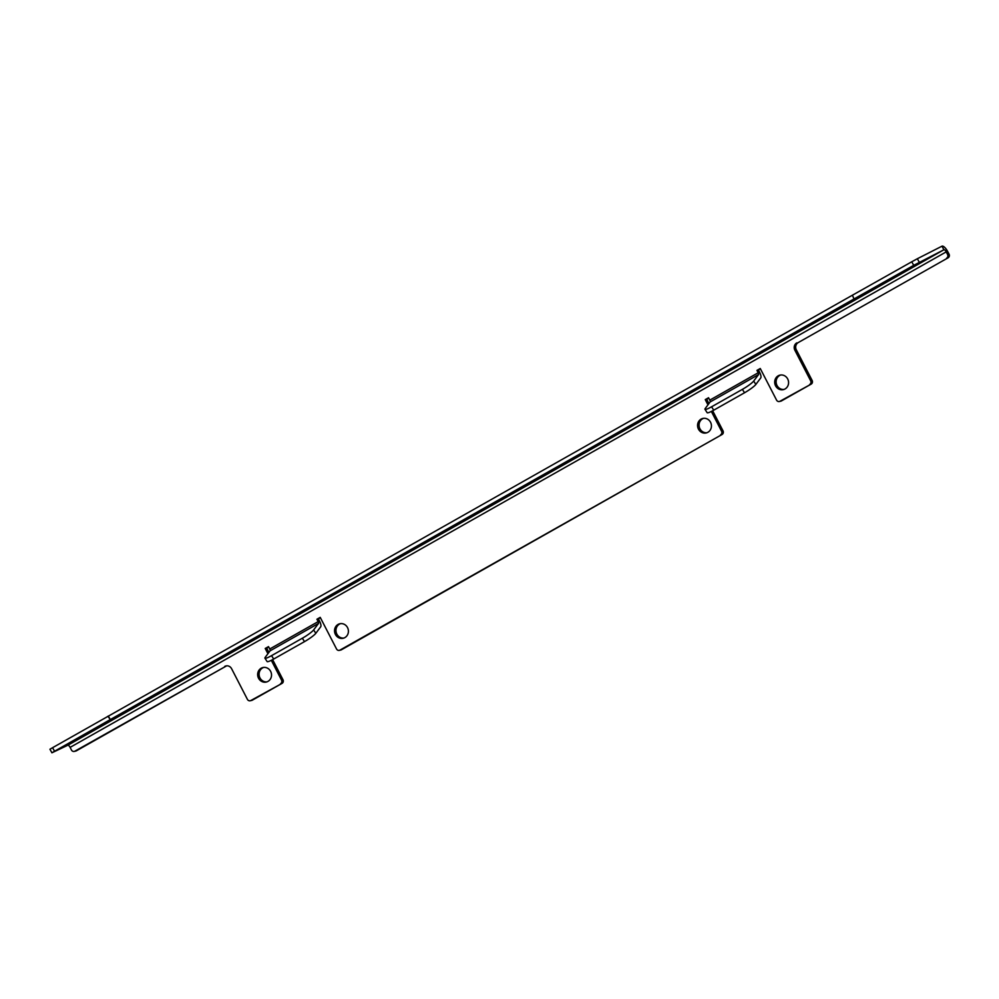 <?xml version="1.0" encoding="UTF-8"?>
<svg xmlns="http://www.w3.org/2000/svg" width="999" height="999" viewBox="0 0 999 999"><rect width="100%" height="100%" fill="white"/><g stroke="black" fill="none" stroke-linecap="round" stroke-linejoin="round"><path stroke-width="1.5" d="M784.015 389.435A7.443 6.906 77.1 0 1 780.719 375M787.687 378.958A7.443 6.906 77.1 0 1 783.291 389.647A7.443 6.906 77.1 0 1 775.586 385.814A7.443 6.906 77.1 0 1 779.982 375.124A7.443 6.906 77.1 0 1 787.687 378.958M343.856 638.061A7.443 6.906 77.1 0 1 340.559 623.626M347.527 627.597A7.443 6.906 77.1 0 1 343.132 638.274A7.443 6.906 77.1 0 1 335.427 634.44A7.443 6.906 77.1 0 1 339.81 623.751A7.443 6.906 77.1 0 1 347.527 627.597M706.88 432.742A7.443 6.906 77.1 0 1 703.596 418.319M710.551 422.277A7.443 6.906 77.1 0 1 706.156 432.954A7.443 6.906 77.1 0 1 698.451 429.12A7.443 6.906 77.1 0 1 702.846 418.444A7.443 6.906 77.1 0 1 710.551 422.277M266.97 681.855A7.443 6.906 77.1 0 1 263.674 667.419M270.642 671.378A7.443 6.906 77.1 0 1 266.246 682.055A7.443 6.906 77.1 0 1 258.541 678.221A7.443 6.906 77.1 0 1 262.937 667.544A7.443 6.906 77.1 0 1 270.642 671.378M226.748 665.821A5.42 5.032 -102.9 0 0 226.199 666.083L74.9 751.161A2.71 2.51 -102.9 0 1 71.466 750.012L70.105 747.377L946.215 251.885A2.71 0.974 60.5 0 0 943.93 249.75L913.723 265.334L911.75 261.788L852.422 295.204L854.008 298.963L852.422 295.204M911.75 261.788L917.332 258.741L919.305 262.287M51.923 752.796L49.95 749.25L52.572 747.702L54.545 751.248L51.923 752.796L67.807 745.242L943.93 249.75L941.945 246.204L917.332 258.741M52.572 747.702L852.035 295.417M913.723 265.334L854.395 298.751M108.317 716.033L110.29 719.58L854.008 298.963M110.29 719.58L107.929 716.246M54.545 751.248L109.902 719.792M941.945 246.204A6.768 2.423 60.5 0 1 947.689 251.548L949.05 254.183A2.71 2.51 77.1 0 1 948.088 257.817L798.251 342.557A5.42 5.032 -102.9 0 0 796.328 349.837L812.137 380.469A2.71 2.51 77.1 0 1 811.176 384.116L779.994 401.248A2.71 2.51 -102.9 0 1 776.56 400.099L760.251 368.506L756.955 370.367L758.191 372.764L709.789 400.137L708.553 397.739L705.257 399.612L707.954 404.857M711.363 411.438L721.553 431.206L723.026 430.869A2.71 2.51 77.1 0 1 722.065 434.503L341.433 649.775A2.71 2.51 77.1 0 1 340.796 650.024L339.323 650.361A2.71 2.51 -102.9 0 0 339.96 650.112L341.433 649.775M705.257 399.612L706.718 399.275L708.928 403.559M712.662 410.776L723.026 430.869M708.753 398.126L706.718 399.275M756.955 370.367L758.428 370.03L759.665 372.427A6.056 2.173 60.5 0 1 760.701 377.972L755.856 384.428A10.827 1.561 147.3 0 1 744.542 392.757L713.748 410.177A10.827 1.561 147.3 0 1 707.142 412.674L704.969 409.303A10.827 1.561 -32.7 0 0 711.575 406.793L713.748 410.177M760.451 368.881L758.428 370.03M811.176 384.116L781.468 400.911A2.71 2.51 77.1 0 1 780.831 401.161L779.37 401.486M796.328 349.837L794.854 350.174L810.664 380.806L812.137 380.469M948.088 257.817L798.251 342.557M946.215 251.885L947.576 254.52L949.05 254.183M226.199 666.083L76.374 750.823A2.71 2.51 77.1 0 1 75.737 751.073L74.263 751.41M272.615 659.64L282.992 679.732A2.71 2.51 77.1 0 1 282.03 683.378L250.849 700.511A2.71 2.51 -102.9 0 1 247.415 699.362L231.606 668.718A5.42 5.032 77.1 0 0 224.738 666.42M282.03 683.378L252.322 700.174A2.71 2.51 77.1 0 1 251.686 700.411L250.225 700.749M339.323 650.361A2.71 2.51 -102.9 0 1 336.526 648.963L320.217 617.37L316.92 619.23L318.157 621.628L269.742 649L268.519 646.615L265.21 648.476L267.919 653.721M271.316 660.314L281.518 680.069L282.992 679.732M265.21 648.476L266.683 648.139L268.893 652.422M268.706 646.99L266.683 648.139M316.92 619.23L318.381 618.893L319.618 621.291A6.056 2.173 60.5 0 1 320.667 626.835L315.821 633.304A10.827 1.561 147.3 0 1 304.508 641.62L273.701 659.04A10.827 1.561 147.3 0 1 267.108 661.55L264.935 658.166A10.827 1.561 -32.7 0 0 271.541 655.656L273.701 659.04M320.417 617.757L318.381 618.893M722.065 434.503L339.96 650.112M946.615 258.154A2.71 2.51 -102.9 0 0 947.576 254.52M280.557 683.703A2.71 2.51 -102.9 0 0 281.518 680.069M720.591 434.84A2.71 2.51 -102.9 0 0 721.553 431.206M809.702 384.453A2.71 2.51 -102.9 0 0 810.664 380.806M794.854 350.174A5.42 5.032 77.1 0 1 796.777 342.894M67.807 745.242A2.71 0.974 -119.5 0 1 70.105 747.377M709.789 400.137A1.998 0.712 -119.5 0 1 710.127 401.96L758.541 374.588A1.998 0.712 60.5 0 0 758.191 372.764M758.541 374.588L753.683 381.056L755.856 384.428M704.969 409.303A10.827 1.561 -32.7 0 1 705.282 408.429L710.127 401.96M744.542 392.757L742.382 389.373L711.575 406.793M742.382 389.373A10.827 1.561 -32.7 0 0 753.683 381.056M269.742 649A1.998 0.712 -119.5 0 1 270.092 650.824L318.494 623.451A1.998 0.712 60.5 0 0 318.157 621.628M318.494 623.451L313.649 629.919L315.821 633.304M264.935 658.166A10.827 1.561 -32.7 0 1 265.247 657.292L270.092 650.824M304.508 641.62L302.335 638.236L271.541 655.656M302.335 638.236A10.827 1.561 -32.7 0 0 313.649 629.919M779.994 401.248L781.468 400.911M74.9 751.161L76.374 750.823M250.849 700.511L252.322 700.174"/></g></svg>
